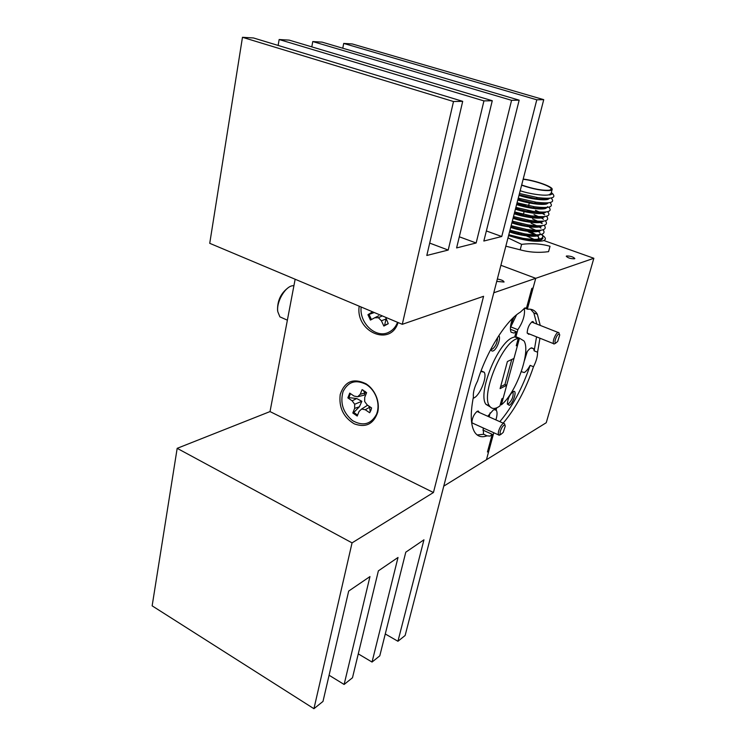 <?xml version="1.0" encoding="UTF-8"?>
<svg xmlns="http://www.w3.org/2000/svg" width="746" height="746" viewBox="0 0 746 746"><rect width="100%" height="100%" fill="white"/><g stroke="black" fill="none" stroke-linecap="round" stroke-linejoin="round"><path stroke-width="1.12" d="M496.724 281.401L504.063 282.035C503.681 280.738 501.443 279.731 497.34 279.023M512.707 318.262C510.32 324.715 509.788 329.378 511.113 332.24L514.041 333.07L516.167 331.578L510.395 329.256M543.881 240.529L593.853 258.275L535.731 278.314L500.892 265.287L535.731 278.314L533.12 287.947L531.814 288.422L526.508 307.977L524.764 308.061L520.344 312.154C506.068 320.463 486.784 351.096 477.561 381.047C474.353 387.277 472.964 392.601 473.393 397.003C470.185 413.713 470.614 425.434 474.68 432.176C477.58 436.531 481.692 437.753 487.007 435.85L490.103 436.084L492.229 434.331L482.904 430.088M487.007 435.85L483.52 434.181L483.194 427.943M495.475 408.249L495.13 409.517L493.339 409.955L487.753 416.268M473.141 398.271L473.906 397.963C480.042 395.333 487.502 376.637 484.173 372.198L480.872 371.443M490.933 349.025L490.943 349.081C491.185 350.788 491.931 351.385 493.19 350.89C496.864 349.585 501.293 337.546 498.766 335.681M490.961 348.979L492.341 349.165C495.68 346.424 497.414 342.563 497.535 337.593M479.258 412.463L478.307 411.037L477.272 411.251C473.962 414.095 472.162 417.928 471.873 422.74L474.167 423.849M518.274 338.339L516.4 338.945C501.405 343.934 480.825 395.277 489.479 405.899C491.372 408.78 494.178 409.237 497.908 407.26L499.923 405.973L501.862 398.821L503.186 398.122L506.683 385.253L500.109 388.619L507.411 361.521L513.966 358.434L517.565 345.202L516.251 345.79L518.274 338.339L514.731 336.903L512.847 337.509C497.778 342.442 477.244 393.702 485.982 404.36L490.271 406.943M514.731 336.903L516.167 331.578M492.229 434.331L487.446 451.992L488.77 451.181L486.448 459.723L443.767 486.131L493.787 292.777L535.731 278.314L527.45 308.797L525.193 307.921M477.17 434.965L483.595 434.293M506.683 385.253L504.949 384.516L500.622 386.717M517.565 345.202L516.521 344.773M504.949 384.516L511.737 359.488M488.77 451.181L487.781 450.724M566.606 255.981L566.251 256.242C567.865 257.957 570.606 258.806 574.495 258.806L574.84 258.545C573.226 256.838 570.485 255.981 566.606 255.981M503.177 423.159C515.682 408.323 525.781 389.524 533.493 366.762C536.299 361.213 537.652 356.374 537.549 352.215L534.173 350.844L533.604 348.662L530.984 348.028C529.24 348.914 527.394 351.021 525.445 354.359M521.314 371.657L524.205 372.552C526.135 371.489 528.103 369.093 530.136 365.363C522.452 388.106 512.353 406.868 499.82 421.658M513.099 391.529C509.611 394.625 507.7 398.802 507.345 404.062L509.304 405.348C512.856 403.698 516.997 391.613 514.097 391.324L513.099 391.529M507.327 403.763L508.53 403.754C511.998 400.285 513.509 396.508 513.052 392.415L512.418 391.995M533.884 322.906L533.036 321.545L532.29 321.638C529.184 324.193 527.478 327.97 527.161 332.958L528.802 334.348L529.39 333.984M593.853 258.275L546.249 422.721L486.448 459.723L493.777 432.745M540.253 325.415L537.344 314.28C535.134 310.42 531.917 308.741 527.702 309.254L524.708 308.079M537.549 352.215L539.955 338.208M534.173 350.844L536.542 336.847M536.803 324.053L533.838 312.919L530.565 309.245M501.368 404.836C516.204 393.058 531.096 351.385 523.99 340.95L519.468 338.199L501.368 404.836L500.352 404.388M495.903 419.905C497.228 415.429 497.395 412.258 496.407 410.412L494.915 409.507M496.127 410.039L496.724 407.829M515.924 336.772L519.468 338.199L515.924 336.772L517.836 329.704C523.105 321.796 525.259 314.653 524.289 308.285M511.998 320.211L512.502 320.416L510.777 326.879L517.836 329.704M533.493 366.762L530.136 365.363M512.502 320.416L513.91 317.134M489.162 416.893L490.094 412.883M510.777 326.879L516.586 314.821M524.419 360.654L527.273 351.534M340.213 394.531C338.712 407.437 343.393 417.21 354.257 423.849C365.792 427.99 373.625 424.092 377.746 412.137C378.781 407.391 378.427 402.514 376.674 397.497C374.464 391.585 370.939 387.025 366.09 383.817C353.306 377.709 344.68 381.281 340.213 394.531M359.208 306.196C355.143 331.737 390.559 347.291 398.075 322.542M405.134 635.489L397.935 641.271L423.952 539.806L405.787 552.18L379.789 655.837L372.04 662.056L398.019 557.467L378.381 570.849L352.485 677.75L344.12 684.464L369.969 576.574L348.68 591.074L322.99 701.427L313.935 708.7L352.056 542.874L433.445 492.519L483.576 296.293L402.29 324.314L453.503 101.521L462.697 101.335L426.815 255.468L448.197 250.059L483.94 100.897L492.267 100.719L456.608 247.924L476.144 242.982L511.579 100.318L519.169 100.16L483.837 241.033L501.741 236.501L536.794 99.796L543.741 99.656L405.134 635.489M385.272 633.969L397.935 641.271M358.276 653.878L372.04 662.056M329.089 675.242L344.12 684.464M352.056 542.874L177.175 448.327L152.147 605.845L313.935 708.7M177.175 448.327L270.024 411.578L433.445 492.519M270.024 411.578L295.146 279.246M453.503 101.521L242.469 37.3L209.738 243.317L402.29 324.314M242.469 37.3L253.5 37.971L462.697 101.335M429.696 243.093L448.197 250.059M278.137 45.431L279.144 39.519L483.94 100.897M279.144 39.519L289.243 40.135L492.267 100.719M459.303 236.79L476.144 242.982M311.8 46.867L312.76 41.552L511.579 100.318M312.76 41.552L322.048 42.121L519.169 100.16M486.364 230.962L501.741 236.501M342.778 48.22L343.701 43.427L536.794 99.796M343.701 43.427L352.261 43.949L543.741 99.656M388.228 323.624L384.572 325.405L386.046 318.99L381.392 320.771L383.864 326.058L388.265 323.708L385.663 317.32M397.553 322.319C395.828 326.72 393.105 329.928 389.365 331.942C376.693 339.346 359.143 323.615 361.139 307.007M372.571 311.809L367.927 314.709L370.445 320.09L374.669 317.796L378.399 317.712L381.392 320.771M371.433 319.549L369.037 314.43L367.927 314.709M369.037 314.43L374.287 312.537M373.457 312.182L372.142 312.406M384.572 325.405L383.864 326.058M382.288 315.903L378.399 317.712M378.716 315.763L374.669 317.796M370.175 411.913L369.587 407.279L368.673 406.057M357.586 415.13L353.79 412.426L359.404 406.784L361.847 401.292L356.709 398.532L348.951 397.637L350.424 393.59M370.865 410.496L371.601 407.95L367.219 404.975L364.673 401.507L364.719 397.338L366.603 392.638L362.108 389.617L360.234 394.308L357.651 396.751L354.042 396.042L349.725 393.114L347.85 397.879L352.159 400.816L354.667 404.248L354.639 408.388L352.802 413.004L357.222 416.044L359.078 411.428L361.661 409.013L365.288 409.759L369.662 412.734L370.865 410.496M343.057 391.603C348.14 381.532 355.963 379.192 366.51 384.6C371.079 387.622 374.399 391.911 376.478 397.469C378.52 403.483 378.539 409.106 376.506 414.338C370.986 424.353 363.004 426.46 352.569 420.651C343.085 412.706 339.915 403.026 343.057 391.603M357.651 396.751L364.318 395.1L364.915 392.993L363.134 390.102M348.951 397.637L347.85 397.879M364.915 392.993L360.234 394.308M353.79 412.426L352.802 413.004M359.404 406.784L354.639 408.388M361.847 401.292L354.667 404.248M356.709 398.532L352.159 400.816M369.587 407.279L365.288 409.759M367.582 405.227L361.661 409.013M557.001 335.84C555.005 339.579 554.502 342.069 555.49 343.309L557.691 341.472L559.724 335.001C559.397 333.434 558.493 333.723 557.001 335.84M555.453 343.3L553.914 344.027L553.476 343.626C552.898 341.444 553.672 338.47 555.798 334.684C557.262 332.52 558.325 331.895 558.987 332.809M502.095 427.262C500.044 431.039 499.568 433.491 500.641 434.601L503.233 432.4L505.266 426.069C504.865 424.427 503.811 424.828 502.095 427.262M500.594 434.592L498.524 434.89C497.89 432.848 498.654 429.92 500.827 426.106C502.524 423.607 503.764 422.823 504.548 423.775L505.014 425.304M277.689 310.97L277.559 310.159C277.372 300.75 280.832 293.337 287.928 287.947M293.915 285.727L293.551 285.718C286.035 285.149 276.039 301.57 277.81 311.716L279.881 316.845L283.937 318.645M523.142 179.273C535.115 180.569 552.767 186.836 551.191 189.325L549.541 190.202C542.519 190.715 533.222 188.98 521.659 184.999M521.603 185.204C533.651 189.279 543.247 191.032 550.389 190.482L552.124 189.568C553.728 186.994 535.787 180.551 523.198 179.068M551.117 193.307L549.252 194.715C544.813 196.179 529.539 193.941 520.176 190.734M519.123 194.809L535.824 198.632C541.587 199.378 545.699 199.424 548.161 198.762M549.783 198.203L548.021 199.313C543.573 200.814 528.317 198.595 518.983 195.359M517.929 199.424L534.322 203.229C540.216 204.003 544.412 204.04 546.93 203.35L548.077 202.856M548.524 202.809L546.781 203.9C542.333 205.439 527.105 203.238 517.789 199.975M516.736 204.031L532.821 207.798C538.845 208.6 543.135 208.647 545.708 207.92L546.781 207.463M547.275 207.416L545.559 208.47C541.102 210.055 525.893 207.864 516.596 204.581M515.551 208.619L531.32 212.358C537.465 213.197 541.857 213.235 544.477 212.479L545.494 212.05M546.016 211.995L544.328 213.03C539.871 214.643 524.68 212.479 515.411 209.169M514.367 213.197L529.8 216.899C536.094 217.767 540.58 217.813 543.256 217.03L544.198 216.629M544.767 216.573L543.116 217.571C538.649 219.231 523.478 217.077 514.227 213.738M513.192 217.757L528.271 221.422C534.705 222.336 539.293 222.383 542.044 221.562L542.911 221.198M543.517 221.133L541.894 222.103C537.428 223.8 522.275 221.665 513.043 218.298M512.008 222.308L526.741 225.926C533.325 226.887 538.015 226.933 540.831 226.075L541.615 225.749M542.267 225.674L540.682 226.616C536.206 228.351 521.081 226.234 511.868 222.849M510.842 226.84L525.184 230.421C531.926 231.419 536.738 231.474 539.619 230.579L540.328 230.281M541.018 230.206L539.47 231.12C534.994 232.892 519.887 230.794 510.702 227.381M509.667 231.363L523.617 234.887C530.527 235.941 535.451 236.006 538.407 235.074L540.263 233.647M539.778 234.729L538.267 235.615C533.791 237.415 518.694 235.335 509.527 231.903M530.984 240.231L537.204 239.55L539.06 238.105M538.528 239.233L535.33 240.51M544.515 208.19L543.629 207.556M517.938 199.378L518.796 199.704M542.603 207.528L543.778 208.293M543.386 212.741L542.603 212.153M534.192 207.975L533.157 207.593M516.792 203.835L525.632 205.793M528.364 206.577L531.59 207.612M541.624 212.144L542.678 212.852M542.258 217.273L541.568 216.741M533.586 212.647L527.338 210.484M519.412 208.432L515.775 207.752M540.626 216.732L541.577 217.394M541.13 221.795L540.524 221.31M532.933 217.291L526.182 214.904M523.45 214.121L514.628 212.19M516.279 213.03L523.31 214.652M526.042 215.435L530.779 217.03M539.628 221.31L540.477 221.916M540.001 226.299L539.47 225.861M532.234 221.907L527.03 219.958M528.709 221.114L530.247 221.693M538.612 225.87L539.367 226.43M538.873 230.794L538.407 230.393M531.506 226.504L526.993 224.742M527.385 225.46L529.66 226.318M537.586 230.411L538.258 230.924M530.742 231.073L526.769 229.47M526.033 229.777L529.017 230.924M530.648 231.624L537.148 235.4M537.614 235.801L538.994 238.254M529.949 235.624L526.424 234.151M524.634 234.067L528.327 235.494M535.525 239.447L536.038 239.867M528.672 239.942L525.977 238.785M523.384 238.394L526.629 239.634M551.331 192.524L552.749 193.829L549.671 194.995M552.749 193.829C556.32 197.942 551.266 199.191 537.586 197.578L519.468 193.494M551.107 198.016C555.425 202.464 550.399 203.854 536.029 202.175L518.265 198.138M549.97 202.595C554.138 207.09 548.972 208.479 534.472 206.763L517.062 202.763M548.832 207.164C552.851 211.705 547.536 213.095 532.896 211.332L515.878 207.379M547.685 211.724C551.564 216.312 546.109 217.701 531.32 215.883L514.684 211.976M535.442 210.307L541.465 212.964M542.333 213.421L544.72 214.848M546.548 216.256C550.287 220.909 544.673 222.299 529.725 220.415L513.5 216.554M515.327 209.486L515.887 209.328M533.996 214.624L540.477 217.506M541.307 217.953L543.47 219.268M545.401 220.779C549 225.497 543.247 226.877 528.121 224.928L512.315 221.124M532.551 218.932L539.479 222.038M540.272 222.467L542.221 223.669M544.263 225.292C547.723 230.076 541.801 231.446 526.49 229.423L511.141 225.684M531.087 223.222L538.481 226.551M539.227 226.971L540.981 228.062M543.116 229.787C546.445 234.636 540.356 236.006 524.848 233.899L509.966 230.225M529.623 227.493L537.465 231.046M538.174 231.446L539.74 232.435M541.978 234.272C545.167 239.196 538.901 240.557 523.17 238.356L508.791 234.748M512.409 227.362L513.127 227.511M528.149 231.745L536.449 235.522M537.129 235.913L538.491 236.799M540.831 238.739L541.587 239.727M510.133 231.521L512.185 231.903M526.667 235.978L535.414 239.979M545.792 204.171L541.652 204.385M526.089 201.7L518.022 199.07M508.585 235.559C523.412 240.436 534.891 242.189 543.004 240.837C546.641 239.615 546.063 237.498 541.242 234.468M534.537 231.213L531.618 230.094M542.771 237.573L542.827 238.636L540.729 240.035C533.026 241.247 522.368 239.541 508.753 234.915M505.835 246.18L520.186 249.817C529.278 252.344 538.733 252.959 548.552 251.663L550.026 246.292C541.223 243.746 531.758 243.103 521.622 244.352L507.989 237.853M520.186 249.817L521.622 244.352M485.982 404.36L489.479 405.899M476.974 411.615L478.307 411.037M481.73 371.154L484.173 372.198M533.838 312.919L537.344 314.28M531.749 322.16L533.036 321.545M512.306 392.098L513.052 392.415M512.53 392.014L514.097 391.324M494.449 409.545L496.407 410.412M525.016 307.977L527.553 308.965M531.534 347.822L533.604 348.662M366.51 384.6L366.09 383.817M366.295 393.403L365.148 391.38M555.49 343.309L553.914 344.027M553.476 343.626L527.17 333.098M558.017 332.427L531.656 322.02M559.388 334.124L559.202 333.639M500.641 434.601L499.018 435.282M498.524 434.89L471.882 422.814M503.643 423.364L476.955 411.438M277.559 310.159L277.81 311.716M279.881 316.845L287.378 320.174M521.053 234.43L521.361 233.256M528.588 205.737L529.315 202.968M552.124 189.568L551.061 193.503M547.527 206.642L547.377 207.192M516.484 205.01L516.997 204.712M512.26 227.316L512.828 226.943M511.448 231.764L511.942 231.419M537.586 197.578L535.824 198.632M519.216 194.454L519.542 194.939M536.029 202.175L534.322 203.229M518.078 198.856L518.582 199.639M534.472 206.763L532.821 207.798M516.941 203.229L517.64 204.32M532.896 211.332L531.32 212.358M515.822 207.565L516.717 209.001M531.32 215.883L529.8 216.899M514.796 212.013L515.803 213.664M529.725 220.415L528.271 221.422M513.957 216.704L514.917 218.326M528.121 224.928L526.741 225.926M513.145 221.394L514.041 222.97M526.49 229.423L525.184 230.421M512.353 226.075L513.183 227.614M524.848 233.899L523.617 234.887M511.588 230.747L512.362 232.248M523.17 238.356L522.564 238.879M518.293 233.843L518.601 232.649M520.661 224.76L520.988 223.539M523.384 214.363L524.112 211.594"/></g></svg>
